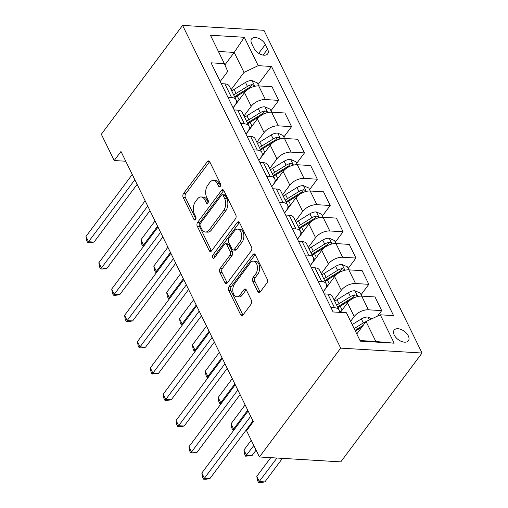 <?xml version="1.0" encoding="UTF-8"?>
<svg xmlns="http://www.w3.org/2000/svg" width="508" height="508" viewBox="0 0 508 508"><rect width="100%" height="100%" fill="white"/><g stroke="black" fill="none" stroke-linecap="round" stroke-linejoin="round"><path stroke-width="0.76" d="M220.281 186.449A1.911 1.168 -86.5 0 0 220.504 183.763L209.76 161.836A2.73 1.664 -86.5 0 0 208.597 160.89A2.73 1.664 -86.5 0 0 207.423 161.55L183.49 193.605A2.73 1.664 -86.5 0 0 183.172 197.447L193.916 219.373A1.911 1.168 -86.5 0 0 194.729 220.034A1.911 1.168 -86.5 0 0 195.555 219.577A1.911 1.168 -86.5 0 0 195.777 216.884L194.386 214.046A8.731 5.328 -86.5 0 1 195.402 201.746L197.402 199.072A8.731 5.328 -86.5 0 1 201.162 196.958A8.731 5.328 -86.5 0 1 204.889 199.981L206.28 202.813A1.911 1.168 -86.5 0 0 207.093 203.473A1.911 1.168 -86.5 0 0 207.918 203.016A1.911 1.168 -86.5 0 0 208.14 200.323L206.75 197.485A8.731 5.328 -86.5 0 1 207.766 185.185L209.76 182.512A8.731 5.328 -86.5 0 1 213.525 180.397A8.731 5.328 -86.5 0 1 217.253 183.413L218.643 186.252A1.911 1.168 -86.5 0 0 219.456 186.912A1.911 1.168 -86.5 0 0 220.281 186.449M408.305 335.877A8.896 5.163 36.7 0 0 401.155 329.489A8.896 5.163 36.7 0 0 394.138 330.13A8.896 5.163 36.7 0 0 394.233 335.026A8.896 5.163 36.7 0 0 401.377 341.408A8.896 5.163 36.7 0 0 408.394 340.773A8.896 5.163 36.7 0 0 408.305 335.877M257.861 291.706A2.73 1.664 -86.5 0 0 259.029 292.652A2.73 1.664 -86.5 0 0 260.204 291.992L266.916 282.994A2.73 1.664 -86.5 0 0 267.233 279.152L255.308 254.8A2.73 1.664 -86.5 0 0 254.14 253.86A2.73 1.664 -86.5 0 0 252.965 254.521L229.038 286.576A2.73 1.664 -86.5 0 0 228.721 290.417L240.646 314.769A2.73 1.664 -86.5 0 0 241.814 315.709A2.73 1.664 -86.5 0 0 242.989 315.049L251.098 304.19A2.73 1.664 -86.5 0 0 251.416 300.342L246.31 289.922A2.73 1.664 -86.5 0 0 245.142 288.982A2.73 1.664 -86.5 0 0 243.967 289.643L239.947 295.027A7.303 4.451 -86.5 0 1 236.804 296.793A7.303 4.451 -86.5 0 1 232.943 291.922A7.303 4.451 -86.5 0 1 234.537 283.985L250.292 262.884A7.303 4.451 -86.5 0 1 253.435 261.118A7.303 4.451 -86.5 0 1 257.296 265.989A7.303 4.451 -86.5 0 1 255.702 273.926L253.073 277.444A2.73 1.664 -86.5 0 0 252.755 281.286L257.861 291.706L260.064 291.84A2.73 1.664 -86.5 0 0 260.166 292.036M182.588 25.4L101.333 134.252L114.205 160.534L120.98 151.46L253.327 421.621L246.558 430.689L259.429 456.971L340.69 348.12L182.588 25.4L263.938 30.309L422.04 353.028L340.69 348.12M235.477 218.815A2.73 1.664 -86.5 0 0 235.795 214.973L223.863 190.621A2.73 1.664 -86.5 0 0 222.701 189.681A2.73 1.664 -86.5 0 0 221.526 190.341L197.593 222.396A2.73 1.664 -86.5 0 0 197.275 226.238L209.207 250.59A2.73 1.664 -86.5 0 0 210.369 251.53A2.73 1.664 -86.5 0 0 211.544 250.869L235.477 218.815M239.586 222.714L251.511 247.066A2.73 1.664 -86.5 0 1 251.193 250.908L227.266 282.962A2.73 1.664 -86.5 0 1 226.092 283.623A2.73 1.664 -86.5 0 1 224.93 282.677L219.824 272.256A2.73 1.664 -86.5 0 1 220.142 268.414L229.845 255.416A2.73 1.664 -86.5 0 0 230.162 251.568L226.778 244.653A2.73 1.664 -86.5 0 0 225.609 243.713A2.73 1.664 -86.5 0 0 224.434 244.373L214.332 257.905A1.911 1.168 -86.5 0 1 213.512 258.369A1.911 1.168 -86.5 0 1 212.503 257.092A1.911 1.168 -86.5 0 1 212.916 255.016L237.242 222.428A2.73 1.664 -86.5 0 1 238.417 221.767A2.73 1.664 -86.5 0 1 239.586 222.714M251.701 43.65L253.962 48.273A8.617 5.004 36.7 0 0 260.89 54.458A8.617 5.004 36.7 0 0 267.684 53.842A8.617 5.004 36.7 0 0 267.595 49.092L265.328 44.469A8.617 5.004 36.7 0 0 258.407 38.284A8.617 5.004 36.7 0 0 251.606 38.9A8.617 5.004 36.7 0 0 251.701 43.65M220.205 81.496L227.736 71.412L224.358 63.627L211.055 62.821L333.108 311.956L346.412 312.757L360.312 341.141L394.176 343.186L375.844 341.503L366.058 321.526L356.787 333.947M224.358 63.627L210.458 35.242L244.316 37.287L258.216 65.665L244.005 72.396L231.108 89.668M258.077 84.474L271.52 66.472L258.216 65.665M271.52 66.472L393.573 315.601L380.27 314.801L394.176 343.186M259.429 456.971L340.779 461.88L422.04 353.028M114.205 160.534L125.762 161.233M224.911 64.897L234.22 52.419L218.402 51.467M244.005 72.396L234.22 52.419L244.316 37.287M377.647 316.039L381.705 310.61L368.402 309.81A11.119 6.001 153.9 0 0 354.19 316.535L350.609 321.329M381.705 310.61L375.006 296.945L361.709 296.139A11.119 6.001 153.9 0 0 347.497 302.87L340.379 312.395M361.074 294.716L368.827 284.328L355.524 283.528A11.119 6.001 153.9 0 0 341.312 290.252L334.105 299.911M368.827 284.328L362.134 270.662L348.831 269.862A11.119 6.001 153.9 0 0 334.62 276.587L323.247 291.827M348.202 268.44L355.956 258.051L342.652 257.245A11.119 6.001 153.9 0 0 328.441 263.976L321.234 273.634M355.956 258.051L349.256 244.386L335.959 243.58A11.119 6.001 153.9 0 0 321.748 250.311L310.369 265.544M335.324 242.157L343.078 231.769L329.775 230.969A11.119 6.001 153.9 0 0 315.563 237.693L308.356 247.352M343.078 231.769L336.385 218.103L323.082 217.303A11.119 6.001 153.9 0 0 308.87 224.028L297.498 239.268M322.453 215.875L330.206 205.492L316.903 204.686A11.119 6.001 153.9 0 0 302.692 211.411L295.485 221.069M330.206 205.492L323.513 191.821L310.21 191.021A11.119 6.001 153.9 0 0 295.999 197.745L284.62 212.985M309.575 189.598L317.329 179.21L304.032 178.41A11.119 6.001 153.9 0 0 289.814 185.134L282.607 194.793M317.329 179.21L310.636 165.544L297.332 164.744A11.119 6.001 153.9 0 0 283.121 171.469L271.748 186.703M296.704 163.316L304.457 152.927L291.154 152.127A11.119 6.001 153.9 0 0 276.943 158.852L269.735 168.51M304.457 152.927L297.764 139.262L284.461 138.462A11.119 6.001 153.9 0 0 270.25 145.186L258.87 160.426M283.826 137.039L291.579 126.651L278.282 125.844A11.119 6.001 153.9 0 0 264.071 132.575L256.858 142.234M291.579 126.651L284.886 112.986L271.583 112.179A11.119 6.001 153.9 0 0 257.372 118.91L245.999 134.144M270.954 110.757L278.708 100.368L265.405 99.568A11.119 6.001 153.9 0 0 251.193 106.293L243.986 115.951M278.708 100.368L272.015 86.703L258.712 85.903A11.119 6.001 153.9 0 0 244.5 92.627L233.121 107.867M360.02 340.544L375.844 341.503M233.083 107.779L234.925 105.315A11.119 6.001 153.9 0 0 236.118 99.892A11.119 6.001 153.9 0 0 231.546 97.523L227.952 97.307M245.955 134.061L247.796 131.591A11.119 6.001 153.9 0 0 248.99 126.168A11.119 6.001 153.9 0 0 244.418 123.806L240.824 123.59M258.832 160.338L260.674 157.874A11.119 6.001 153.9 0 0 261.861 152.451A11.119 6.001 153.9 0 0 257.296 150.082L253.702 149.866M271.704 186.62L273.545 184.15A11.119 6.001 153.9 0 0 274.739 178.727A11.119 6.001 153.9 0 0 270.167 176.365L266.573 176.149M284.582 212.896L286.423 210.433A11.119 6.001 153.9 0 0 287.611 205.01A11.119 6.001 153.9 0 0 283.045 202.641L279.451 202.425M297.453 239.179L299.295 236.709A11.119 6.001 153.9 0 0 300.488 231.286A11.119 6.001 153.9 0 0 295.916 228.924L292.322 228.708M310.331 265.462L312.172 262.992A11.119 6.001 153.9 0 0 313.36 257.569A11.119 6.001 153.9 0 0 308.794 255.206L305.2 254.991M323.202 291.738L325.044 289.274A11.119 6.001 153.9 0 0 326.238 283.851A11.119 6.001 153.9 0 0 321.666 281.483L318.072 281.267M236.118 99.892L229.419 86.22A11.119 6.001 153.9 0 0 224.854 83.858L221.259 83.642M248.99 126.168L242.297 112.503A11.119 6.001 153.9 0 0 237.725 110.141L234.131 109.925M261.861 152.451L255.168 138.786A11.119 6.001 153.9 0 0 250.603 136.417L247.009 136.201M274.739 178.727L268.046 165.062A11.119 6.001 153.9 0 0 263.474 162.7L259.88 162.484M287.611 205.01L280.918 191.345A11.119 6.001 153.9 0 0 276.352 188.976L272.758 188.76M300.488 231.286L293.795 217.621A11.119 6.001 153.9 0 0 289.223 215.259L285.629 215.043M313.36 257.569L306.667 243.904A11.119 6.001 153.9 0 0 302.095 241.541L298.501 241.319M326.238 283.851L319.545 270.186A11.119 6.001 153.9 0 0 314.973 267.818L311.379 267.602M339.401 312.337A11.119 6.001 153.9 0 0 339.109 310.128L332.416 296.462A11.119 6.001 153.9 0 0 327.844 294.1L324.25 293.884M339.109 310.128A11.119 6.001 153.9 0 0 334.543 307.765L330.949 307.55M366.058 321.526L380.27 314.801M220.58 185.864L219.45 183.547A8.731 5.328 -86.5 0 0 215.722 180.531L213.525 180.397M201.162 196.958L203.359 197.091A8.731 5.328 -86.5 0 1 207.086 200.108L208.223 202.425M209.652 161.639A2.73 1.664 -86.5 0 0 209.62 161.684L185.693 193.739A2.73 1.664 -86.5 0 0 185.376 197.58L195.859 218.986M223.755 190.424A2.73 1.664 -86.5 0 0 223.723 190.475L199.796 222.523A2.73 1.664 -86.5 0 0 199.473 226.371L211.404 250.723A2.73 1.664 -86.5 0 0 211.512 250.92M223.114 195.383A1.911 1.168 -86.5 0 0 222.301 194.723A1.911 1.168 -86.5 0 0 221.475 195.186L200.476 223.323A1.911 1.168 -86.5 0 0 200.247 226.016L201.714 229.006A8.731 5.328 -86.5 0 0 205.442 232.023A8.731 5.328 -86.5 0 0 209.207 229.914L223.564 210.68A8.731 5.328 -86.5 0 0 224.58 198.38L223.114 195.383L225.311 195.516A1.911 1.168 -86.5 0 0 224.498 194.856L222.301 194.723M205.442 232.023L207.645 232.156A8.731 5.328 -86.5 0 0 211.404 230.048L209.207 229.914M225.311 195.516L226.778 198.507A8.731 5.328 -86.5 0 1 225.762 210.814L211.404 230.048M225.609 243.713L227.813 243.846A2.73 1.664 -86.5 0 1 228.975 244.786L232.359 251.701A2.73 1.664 -86.5 0 1 232.042 255.543L222.339 268.548A2.73 1.664 -86.5 0 0 222.021 272.39L227.127 282.81A2.73 1.664 -86.5 0 0 227.235 283.007M239.478 222.517A2.73 1.664 -86.5 0 0 239.446 222.561L215.113 255.149A1.911 1.168 -86.5 0 0 214.732 257.372M239.916 241.922A7.303 4.451 -86.5 0 0 241.51 233.991A7.303 4.451 -86.5 0 0 237.649 229.114A7.303 4.451 -86.5 0 0 234.506 230.886L228.956 238.316A2.73 1.664 -86.5 0 0 228.638 242.164L232.023 249.072A2.73 1.664 -86.5 0 0 233.191 250.019A2.73 1.664 -86.5 0 0 234.366 249.358L239.916 241.922L242.113 242.056A7.303 4.451 -86.5 0 0 243.707 234.118A7.303 4.451 -86.5 0 0 239.846 229.248L237.649 229.114M233.191 250.019L235.388 250.152A2.73 1.664 -86.5 0 0 236.563 249.492L234.366 249.358M242.113 242.056L236.563 249.492M253.435 261.118L255.632 261.252A7.303 4.451 -86.5 0 1 259.493 266.122A7.303 4.451 -86.5 0 1 257.899 274.06L255.276 277.571A2.73 1.664 -86.5 0 0 254.959 281.419L260.064 291.84M236.804 296.793L239.001 296.926A7.303 4.451 -86.5 0 0 242.145 295.161L239.947 295.027M246.202 289.725A2.73 1.664 -86.5 0 0 246.17 289.77L242.145 295.161M255.2 254.603A2.73 1.664 -86.5 0 0 255.162 254.654L231.235 286.702A2.73 1.664 -86.5 0 0 230.918 290.551L242.843 314.903A2.73 1.664 -86.5 0 0 242.951 315.1M258.782 85.903L257.302 82.893L251.873 80.524A7.366 3.975 153.9 0 0 245.491 82.41L234.067 89.465A21.266 11.468 153.9 0 0 231.762 91.008M238.836 100.216A21.266 11.468 153.9 0 0 236.436 101.873M254.229 86.424L253.714 85.236L252.012 84.646A7.366 3.975 153.9 0 0 247.447 86.404L236.023 93.459A21.266 11.468 153.9 0 0 233.718 95.002M234.632 96.863A17.653 9.519 -26.1 0 1 237.446 94.894L248.876 87.84A3.753 2.026 -26.1 0 1 250.069 87.255L252.012 84.646M234.956 97.523A21.266 11.468 -26.1 0 1 237.255 95.98L247.821 89.459M155.016 220.942L140.926 239.808L143.504 245.066L157.588 226.193M143.834 246.018L142.621 245.948L141.586 243.846L140.926 239.808M142.621 245.948L143.504 245.066L144.501 245.129M134.83 179.737L88.538 241.751L85.96 236.493L132.251 174.479M137.103 184.385L94.031 242.081L88.538 241.751L87.655 242.634L86.62 240.532L85.96 236.493M94.031 242.081L89.853 242.767L87.655 242.634M271.653 112.185L270.173 109.169L264.751 106.807A7.366 3.975 153.9 0 0 258.369 108.687L246.939 115.748A21.266 11.468 153.9 0 0 244.64 117.284M251.708 126.492A21.266 11.468 153.9 0 0 249.307 128.156M267.106 112.706L266.586 111.519L264.89 110.922A7.366 3.975 153.9 0 0 260.325 112.681L248.895 119.742A21.266 11.468 153.9 0 0 246.596 121.279M247.504 123.139A17.653 9.519 -26.1 0 1 250.323 121.177L261.747 114.122A3.753 2.026 -26.1 0 1 262.941 113.532L264.89 110.922M247.834 123.806A21.266 11.468 -26.1 0 1 250.133 122.263L260.699 115.735M167.888 247.218L153.803 266.09L156.375 271.348L170.466 252.476M156.712 272.301L155.492 272.224L154.464 270.123L153.803 266.09M155.492 272.224L156.375 271.348L157.378 271.405M284.524 138.468L283.051 135.452L277.622 133.083A7.366 3.975 153.9 0 0 271.24 134.969L259.817 142.024A21.266 11.468 153.9 0 0 257.512 143.567M264.585 152.775A21.266 11.468 153.9 0 0 262.185 154.432M279.978 138.982L279.464 137.795L277.762 137.204A7.366 3.975 153.9 0 0 273.196 138.963L261.772 146.018A21.266 11.468 153.9 0 0 259.467 147.561M260.382 149.422A17.653 9.519 -26.1 0 1 263.195 147.46L274.625 140.398A3.753 2.026 -26.1 0 1 275.812 139.814L277.762 137.204M260.706 150.082A21.266 11.468 -26.1 0 1 263.004 148.539L273.571 142.018M180.765 273.501L166.675 292.373L169.253 297.625L183.337 278.759M169.583 298.583L168.37 298.507L167.335 296.405L166.675 292.373M168.37 298.507L169.253 297.625L170.25 297.688M297.402 164.744L295.923 161.734L290.5 159.366A7.366 3.975 153.9 0 0 284.118 161.246L272.688 168.307A21.266 11.468 153.9 0 0 270.389 169.85M277.457 179.051A21.266 11.468 153.9 0 0 275.057 180.715M292.856 165.265L292.335 164.078L290.639 163.481A7.366 3.975 153.9 0 0 286.074 165.24L274.644 172.301A21.266 11.468 153.9 0 0 272.345 173.844M273.253 175.698A17.653 9.519 -26.1 0 1 276.073 173.736L287.496 166.681A3.753 2.026 -26.1 0 1 288.69 166.097L290.639 163.481M273.577 176.365A21.266 11.468 -26.1 0 1 275.882 174.822L286.449 168.294M193.637 299.784L179.553 318.649L182.124 323.907L196.215 305.035M182.461 324.86L181.242 324.79L180.213 322.688L179.553 318.649M181.242 324.79L182.124 323.907L183.128 323.964M147.701 206.019L101.409 268.027L98.838 262.776L145.129 200.762M149.981 210.661L106.909 268.364L101.409 268.027L100.527 268.91L99.498 266.808L98.838 262.776M106.909 268.364L102.724 269.043L100.527 268.91M160.579 232.296L114.287 294.31L111.709 289.052L158.001 227.038M162.852 236.944L119.78 294.64L114.287 294.31L113.398 295.192L112.37 293.091L111.709 289.052M119.78 294.64L115.602 295.326L113.398 295.192M173.45 258.578L127.159 320.592L124.587 315.335L170.879 253.321M175.73 263.22L132.658 320.923L127.159 320.592L126.276 321.469L125.247 319.367L124.587 315.335M132.658 320.923L128.473 321.602L126.276 321.469M310.274 191.027L308.8 188.011L303.371 185.642A7.366 3.975 153.9 0 0 296.99 187.528L285.566 194.583A21.266 11.468 153.9 0 0 283.261 196.126M290.335 205.334A21.266 11.468 153.9 0 0 287.934 206.991M305.727 191.541L305.213 190.354L303.511 189.763A7.366 3.975 153.9 0 0 298.945 191.522L287.522 198.577A21.266 11.468 153.9 0 0 285.217 200.12M286.131 201.981A17.653 9.519 -26.1 0 1 288.944 200.019L300.374 192.957A3.753 2.026 -26.1 0 1 301.561 192.373L303.511 189.763M286.455 202.641A21.266 11.468 -26.1 0 1 288.754 201.105L299.32 194.577M206.515 326.06L192.424 344.932L195.002 350.183L209.086 331.318M195.332 351.142L194.119 351.066L193.084 348.964L192.424 344.932M194.119 351.066L195.002 350.183L195.999 350.247M186.328 284.855L140.037 346.869L137.458 341.611L183.75 279.603M188.601 289.503L145.529 347.199L140.037 346.869L139.148 347.751L138.119 345.65L137.458 341.611M145.529 347.199L141.351 347.885L139.148 347.751M323.151 217.303L321.672 214.293L316.249 211.925A7.366 3.975 153.9 0 0 309.867 213.804L298.437 220.866A21.266 11.468 153.9 0 0 296.139 222.409M303.206 231.616A21.266 11.468 153.9 0 0 300.806 233.274M318.599 217.824L318.084 216.637L316.389 216.046A7.366 3.975 153.9 0 0 311.823 217.805L300.393 224.86A21.266 11.468 153.9 0 0 298.094 226.403M299.002 228.263A17.653 9.519 -26.1 0 1 301.815 226.295L313.245 219.24A3.753 2.026 -26.1 0 1 314.439 218.656L316.389 216.046M299.326 228.924A21.266 11.468 -26.1 0 1 301.631 227.381L312.198 220.859M219.386 352.342L205.302 371.208L207.874 376.466L221.964 357.594M208.204 377.419L206.991 377.349L205.962 375.247L205.302 371.208M206.991 377.349L207.874 376.466L208.877 376.53M336.023 243.586L334.55 240.57L329.12 238.208A7.366 3.975 153.9 0 0 322.739 240.087L311.315 247.142A21.266 11.468 153.9 0 0 309.01 248.685M316.084 257.893A21.266 11.468 153.9 0 0 313.684 259.556M331.476 244.107L330.956 242.919L329.26 242.322A7.366 3.975 153.9 0 0 324.695 244.081L313.271 251.136A21.266 11.468 153.9 0 0 310.966 252.679M311.88 254.54A17.653 9.519 -26.1 0 1 314.693 252.578L326.123 245.523A3.753 2.026 -26.1 0 1 327.311 244.932L329.26 242.322M312.204 255.206A21.266 11.468 -26.1 0 1 314.503 253.663L325.069 247.136M232.264 378.619L218.173 397.491L220.751 402.749L234.836 383.877M221.082 403.701L219.862 403.625L218.834 401.523L218.173 397.491M219.862 403.625L220.751 402.749L221.748 402.806M348.901 269.869L347.421 266.852L341.998 264.484A7.366 3.975 153.9 0 0 335.617 266.37L324.187 273.425A21.266 11.468 153.9 0 0 321.888 274.968M328.955 284.175A21.266 11.468 153.9 0 0 326.555 285.833M344.348 270.383L343.833 269.196L342.138 268.605A7.366 3.975 153.9 0 0 337.572 270.364L326.142 277.419A21.266 11.468 153.9 0 0 323.844 278.962M324.752 280.822A17.653 9.519 -26.1 0 1 327.565 278.86L338.995 271.799A3.753 2.026 -26.1 0 1 340.189 271.215L342.138 268.605M325.076 281.483A21.266 11.468 -26.1 0 1 327.381 279.94L337.947 273.418M245.135 404.901L231.051 423.767L233.623 429.025L247.707 410.159M233.953 429.978L232.74 429.908L231.712 427.806L231.051 423.767M232.74 429.908L233.623 429.025L234.626 429.089M199.2 311.137L152.908 373.151L150.336 367.894L196.628 305.88M201.479 315.786L158.407 373.482L152.908 373.151L152.025 374.034L150.997 371.926L150.336 367.894M158.407 373.482L152.025 374.034M212.077 337.42L165.786 399.428L163.208 394.176L209.499 332.162M214.351 342.062L171.279 399.764L165.786 399.428L164.897 400.31L163.868 398.209L163.208 394.176M171.279 399.764L167.1 400.444L164.897 400.31M224.949 363.696L178.657 425.71L176.085 420.453L222.377 358.438M227.228 368.344L184.156 426.041L178.657 425.71L177.775 426.593L176.746 424.491L176.085 420.453M184.156 426.041L179.972 426.726L177.775 426.593M361.772 296.145L360.299 293.129L354.87 290.767A7.366 3.975 153.9 0 0 348.488 292.646L337.058 299.707A21.266 11.468 153.9 0 0 334.759 301.244M341.833 310.452A21.266 11.468 153.9 0 0 339.427 312.115M357.226 296.666L356.705 295.478L355.009 294.881A7.366 3.975 153.9 0 0 350.444 296.64L339.02 303.701A21.266 11.468 153.9 0 0 336.715 305.238M337.63 307.099A17.653 9.519 -26.1 0 1 340.443 305.137L351.866 298.082A3.753 2.026 -26.1 0 1 353.06 297.491L355.009 294.881M251.238 440.252L243.923 450.05L246.501 455.308L251.993 455.638L256.089 450.151M337.953 307.765A21.266 11.468 -26.1 0 1 340.252 306.222L350.818 299.695M251.993 455.638L245.612 456.19L253.816 445.51M245.612 456.19L244.583 454.082L243.923 450.05M237.827 389.979L191.529 451.993L188.957 446.735L235.248 384.721M240.1 394.621L197.028 452.323L191.529 451.993L190.646 452.869L189.617 450.767L188.957 446.735M197.028 452.323L192.85 453.003L190.646 452.869M371.799 318.814L367.741 317.043A7.366 3.975 153.9 0 0 361.366 318.929L352.203 324.587M270.739 457.657L256.8 476.333L259.372 481.584L264.871 481.921L282.454 458.362M365.957 321.666A7.366 3.975 153.9 0 0 363.322 322.923L354.159 328.581M355.029 330.359L363.258 325.279M355.397 331.102L361.918 327.076M264.871 481.921L260.687 482.6L258.489 482.467L276.955 458.032M258.489 482.467L257.461 480.365L256.8 476.333M250.698 416.255L204.406 478.269L201.828 473.012L248.126 411.004M252.978 420.903L209.906 478.6L204.406 478.269L203.524 479.152L202.495 477.05L201.828 473.012M209.906 478.6L205.721 479.285L203.524 479.152M354.19 316.535L347.497 302.87M341.312 290.252L334.62 276.587M328.441 263.976L321.748 250.311M315.563 237.693L308.87 224.028M302.692 211.411L295.999 197.745M289.814 185.134L283.121 171.469M276.943 158.852L270.25 145.186M264.071 132.575L257.372 118.91M251.193 106.293L244.5 92.627M231.546 97.523L224.854 83.858M265.405 99.568L258.712 85.903M278.282 125.844L271.583 112.179M244.418 123.806L237.725 110.141M291.154 152.127L284.461 138.462M257.296 150.082L250.603 136.417M304.032 178.41L297.332 164.744M270.167 176.365L263.474 162.7M316.903 204.686L310.21 191.021M283.045 202.641L276.352 188.976M329.775 230.969L323.082 217.303M295.916 228.924L289.223 215.259M342.652 257.245L335.959 243.58M308.794 255.206L302.095 241.541M355.524 283.528L348.831 269.862M321.666 281.483L314.973 267.818M368.402 309.81L361.709 296.139M334.543 307.765L327.844 294.1M258.718 53.334L265.328 44.469M263.112 55.099L267.595 49.092M219.45 183.547L217.253 183.413M207.982 202.921L206.28 202.813M207.086 200.108L204.889 199.981M195.618 219.481L193.916 219.373M185.376 197.58L183.172 197.447M185.693 193.739L183.49 193.605M209.62 161.684L207.423 161.55M220.345 186.353L218.643 186.252M211.404 250.723L209.207 250.59M199.473 226.371L197.275 226.238M199.796 222.523L197.593 222.396M223.723 190.475L221.526 190.341M225.762 210.814L223.564 210.68M226.778 198.507L224.58 198.38M227.127 282.81L224.93 282.677M222.021 272.39L219.824 272.256M222.339 268.548L220.142 268.414M232.042 255.543L229.845 255.416M232.359 251.701L230.162 251.568M228.975 244.786L226.778 244.653M215.113 255.149L212.916 255.016M239.446 222.561L237.242 222.428M254.959 281.419L252.755 281.286M255.276 277.571L253.073 277.444M257.899 274.06L255.702 273.926M246.17 289.77L243.967 289.643M242.843 314.903L240.646 314.769M230.918 290.551L228.721 290.417M231.235 286.702L229.038 286.576M255.162 254.654L252.965 254.521M254.8 86.284L252.012 80.582M236.023 93.459L234.067 89.465M239.135 99.816L237.255 95.98M247.447 86.404L245.491 82.41M267.678 112.56L264.884 106.864M248.895 119.742L246.939 115.748M252.012 126.092L250.133 122.263M260.325 112.681L258.369 108.687M280.549 138.843L277.762 133.14M261.772 146.018L259.817 142.024M264.884 152.375L263.004 148.539M273.196 138.963L271.24 134.969M293.427 165.119L290.633 159.423M274.644 172.301L272.688 168.307M277.755 178.651L275.882 174.822M286.074 165.24L284.118 161.246M306.299 191.402L303.511 185.706M287.522 198.577L285.566 194.583M290.633 204.934L288.754 201.105M298.945 191.522L296.99 187.528M319.176 217.678L316.382 211.982M300.393 224.86L298.437 220.866M303.505 231.216L301.631 227.381M311.823 217.805L309.867 213.804M332.048 243.961L329.26 238.265M313.271 251.136L311.315 247.142M316.382 257.493L314.503 253.663M324.695 244.081L322.739 240.087M344.926 270.243L342.132 264.541M326.142 277.419L324.187 273.425M329.254 283.775L327.381 279.94M337.572 270.364L335.617 266.37M357.797 296.52L355.003 290.824M339.02 303.701L337.058 299.707M342.132 310.051L340.252 306.222M350.444 296.64L348.488 292.646M369.297 319.996L367.881 317.106M363.322 322.923L361.366 318.929"/></g></svg>
